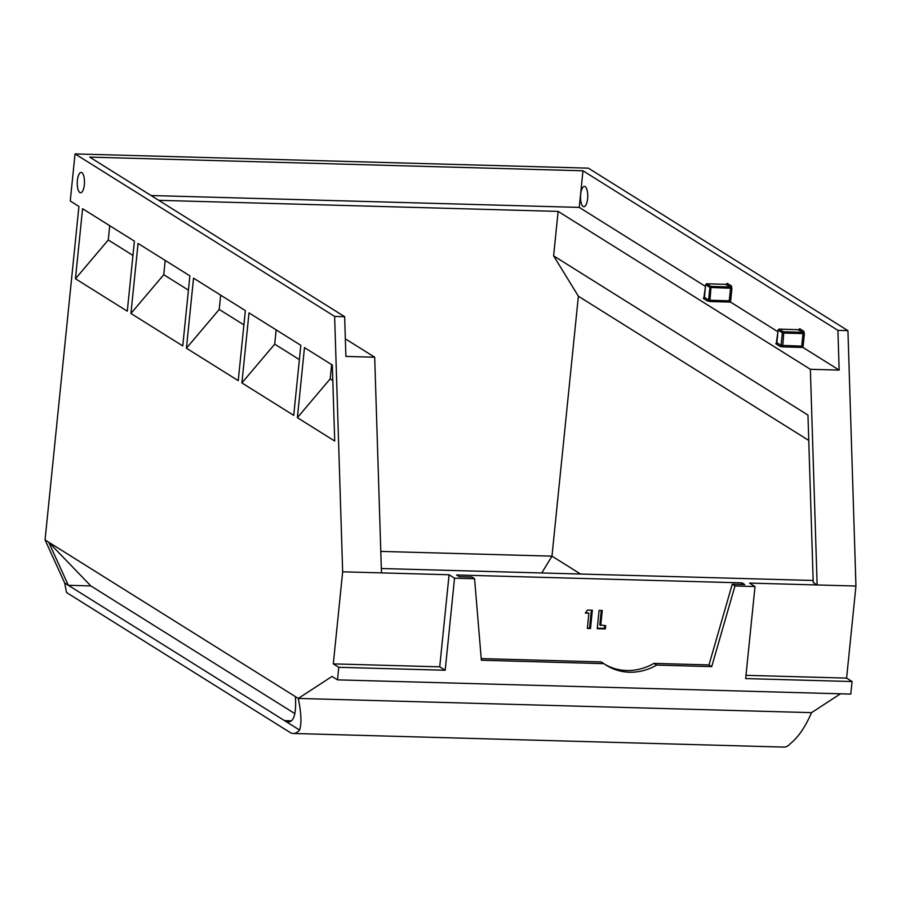 <?xml version="1.0" encoding="UTF-8"?>
<svg xmlns="http://www.w3.org/2000/svg" width="901" height="901" viewBox="0 0 901 901"><rect width="100%" height="100%" fill="white"/><g stroke="black" fill="none" stroke-linecap="round" stroke-linejoin="round"><path stroke-width="1.35" d="M291.496 720.823L284.525 720.631L288.354 721.971C293.703 721.678 296.102 714.256 295.551 699.694L295.404 696.631L298.265 698.421C301.328 713.198 301.756 723.74 299.549 730.035L64.681 583.015L66.528 592.52L290.088 732.468A44.194 15.644 91.6 0 0 293.253 733.482L784.005 747.087A44.194 15.644 91.6 0 0 790.301 743.64C798.128 737.491 805.212 727.163 811.553 712.646L840.498 693.804M299.549 730.035A44.194 15.644 91.6 0 1 293.253 733.482M745.994 675.322L846.602 678.104L852.076 681.539L850.792 694.085L337.503 679.861L332.03 676.437L298.265 698.421L811.553 712.646M295.404 696.631L48.699 542.199L68.33 585.301L90.855 585.932L48.699 542.199L45.05 539.913L64.681 583.015M90.855 585.932L294.852 713.615M45.05 539.913L78.928 206.43L70.255 201.002L75.042 153.913L334.631 316.409L342.662 571.808L449.07 574.759L454.543 578.183L474.579 578.746L481.359 660.242L603.873 663.643A53.564 49.048 122 0 0 606.35 665.31A53.564 49.048 122 0 0 656.638 665.096L711.722 666.627L708.986 664.915L732.243 584.242L734.979 585.954L755.015 586.517L745.656 678.588L852.076 681.539M75.042 153.913L588.33 168.149L847.931 330.644L855.95 586.033L846.602 678.104M334.71 441.028L332.323 365.04L304.482 347.617L297.375 417.659L334.71 441.028M77.396 180.425A10.181 3.604 91.6 0 1 81.146 172.429A10.181 3.604 91.6 0 1 84.457 182.7A10.181 3.604 91.6 0 1 80.583 192.769A10.181 3.604 91.6 0 1 77.396 180.425M337.503 679.861L338.776 667.303L445.195 670.254L439.722 666.83L449.07 574.759M342.662 571.808L333.302 663.879L338.776 667.303M75.459 278.747L127.289 311.194L134.407 241.153L82.577 208.705L75.459 278.747L108.278 239.981L132.954 255.434M130.938 313.469L182.768 345.916L189.874 275.875L138.056 243.439L130.938 313.469L163.745 274.715L188.433 290.156M186.417 348.203L238.247 380.639L245.354 310.608L193.535 278.161L186.417 348.203L219.225 309.437L243.912 324.889M241.896 382.925L293.726 415.372L300.833 345.331L249.003 312.895L241.896 382.925L274.704 344.159L299.38 359.612M580.672 194.379A10.181 3.604 91.6 0 1 584.422 186.372A10.181 3.604 91.6 0 1 587.734 196.643A10.181 3.604 91.6 0 1 583.859 206.723A10.181 3.604 91.6 0 1 580.672 194.379M334.631 316.409L344.644 316.69L89.706 157.112L582.97 170.785L837.907 330.363L847.931 330.644M755.015 586.517L749.531 583.082L817.139 584.963L810.359 369.297L839.158 370.086L837.907 330.363M808.76 440.431L578.374 296.226L553.608 255.861L807.96 415.079L813.22 582.508L817.139 584.963L855.95 586.033M734.979 585.954L711.722 666.627M454.543 578.183L445.195 670.254M297.375 417.659L330.183 378.893L332.807 380.537M330.183 378.893L331.636 364.612M333.302 663.879L439.722 666.83M381.472 572.89L374.692 357.213L345.894 356.424L344.644 316.69M108.278 239.981L109.719 225.701M163.745 274.715L165.198 260.434M219.225 309.437L220.677 295.156M274.704 344.159L276.156 329.879M705.472 286.405L579.253 207.399L582.97 170.785M777.923 331.759L730.531 302.094L729.269 300.799L730.553 288.241L731.916 288.5L731.398 285.944L727.197 283.319L726.262 284.953M839.158 370.086L802.982 347.448L801.721 346.142L803.005 333.595L804.368 333.843L803.85 331.298L799.649 328.674L798.714 330.307M345.342 338.844L374.692 357.213M158.756 200.326L558.124 211.397L810.359 369.297M151.086 195.528L579.253 207.399M541.76 572.957L551.975 556.154L580.548 574.038M380.796 551.412L551.975 556.154L578.374 296.226M474.579 578.746L471.842 577.023L459.319 576.685L456.582 574.973L742.019 582.879L744.767 584.591L732.243 584.242M741.861 584.512L742.019 582.879M587.407 627.884L590.504 628.515L587.351 628.425L588.905 613.176L585.695 612.534M589.592 627.941L591.394 610.18M590.504 628.515L592.362 610.202L587.497 610.067L585.312 613.074L588.905 613.176M597.295 628.155L604.413 628.357L604.695 625.609M604.413 628.357L605.326 628.932L605.663 625.643L599.807 624.934L601.282 610.45M600.719 625.508L602.251 610.484L599.097 610.394L597.239 628.707L605.326 628.932M604.999 664.42A53.564 49.048 122 0 0 653.901 663.384L656.638 665.096M653.901 663.384L708.986 664.915M603.873 663.643L601.136 661.92L481.224 658.597M381.326 568.52L813.164 580.481M553.608 255.861L558.124 211.397M704.593 297.994L703.321 298.4A1.07 0.98 122 0 0 704.436 297.375L708.625 299.999L709.909 287.453L705.731 284.671M704.672 298.017L703.816 298.062L705.708 284.817A1.07 0.98 -58 0 1 706.812 283.804L706.632 283.815M729.269 300.799L709.999 300.258L710.258 301.531L707.522 301.024A1.07 0.98 -58 0 0 708.625 299.999L709.999 300.258L711.013 286.428A1.07 0.98 -58 0 0 709.909 287.453L730.553 288.241L730.294 286.969A1.07 0.98 122 0 0 731.398 285.944M777.045 343.349L775.772 343.743A1.07 0.98 122 0 0 776.876 342.729L781.077 345.353L782.35 332.796L778.16 330.171A1.07 0.98 -58 0 1 779.264 329.158L779.083 329.169M777.124 343.371L776.268 343.416L778.182 330.025M801.721 346.142L781.077 345.353A1.07 0.98 -58 0 1 779.973 346.378L782.699 346.885L783.724 333.055L803.005 333.595L802.746 332.311A1.07 0.98 122 0 0 803.85 331.298M799.649 328.674A1.07 0.98 122 0 1 798.545 329.687L802.746 332.311L783.465 331.782L783.724 333.055L782.35 332.796A1.07 0.98 -58 0 1 783.465 331.782L779.264 329.158L798.545 329.687L779.185 329.124L778.092 330.093L776.899 342.583M727.197 283.319A1.07 0.98 122 0 1 726.093 284.333L730.294 286.969L711.013 286.428L706.812 283.804L726.093 284.333L706.733 283.781L705.641 284.739L704.447 297.229M710.258 301.531L730.531 302.094L731.916 288.5M782.699 346.885L802.982 347.448L804.368 333.843M775.772 343.743L779.973 346.378M703.321 298.4L707.522 301.024M726.319 285.031L726.555 284.097L725.936 284.333M798.77 330.385L799.007 329.451L798.387 329.687"/></g></svg>
